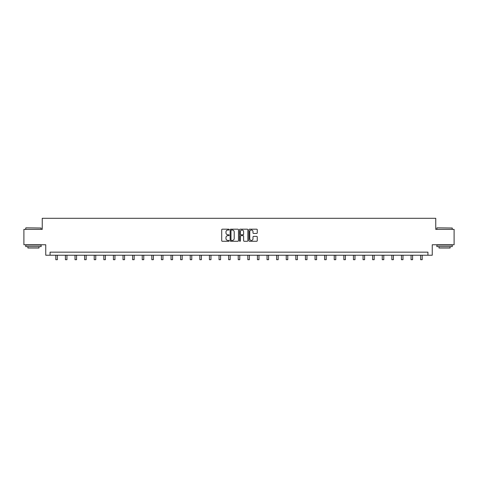 <?xml version="1.0" encoding="UTF-8"?>
<svg xmlns="http://www.w3.org/2000/svg" width="478" height="478" viewBox="0 0 478 478"><rect width="100%" height="100%" fill="white"/><g stroke="black" fill="none" stroke-linecap="round" stroke-linejoin="round"><path stroke-width="0.72" d="M229.153 229.607A0.424 0.424 0 0 0 228.729 229.183L222.312 229.183A0.603 0.603 0 0 0 221.708 229.787L221.708 240.661A0.603 0.603 0 0 0 222.312 241.265L228.729 241.265A0.424 0.424 0 0 0 229.153 240.84A0.424 0.424 0 0 0 228.729 240.422L227.898 240.422A1.936 1.936 0 0 1 225.969 238.486L225.969 237.578A1.936 1.936 0 0 1 227.898 235.648L228.729 235.648A0.424 0.424 0 0 0 229.153 235.224A0.424 0.424 0 0 0 228.729 234.8L227.898 234.8A1.936 1.936 0 0 1 225.969 232.87L225.969 231.961A1.936 1.936 0 0 1 227.898 230.032L228.729 230.032A0.424 0.424 0 0 0 229.153 229.607M256.656 233.443A0.603 0.603 0 0 0 257.26 232.84L257.26 229.787A0.603 0.603 0 0 0 256.656 229.183L249.528 229.183A0.603 0.603 0 0 0 248.924 229.787L248.924 240.661A0.603 0.603 0 0 0 249.528 241.265L256.656 241.265A0.603 0.603 0 0 0 257.26 240.661L257.26 236.974A0.603 0.603 0 0 0 256.656 236.371L253.603 236.371A0.603 0.603 0 0 0 252.999 236.974L252.999 238.803A1.613 1.613 0 0 1 251.386 240.422A1.613 1.613 0 0 1 249.767 238.803L249.767 231.645A1.613 1.613 0 0 1 251.386 230.032A1.613 1.613 0 0 1 252.999 231.645L252.999 232.84A0.603 0.603 0 0 0 253.603 233.443L256.656 233.443M427.941 255.228L432.249 255.228L432.249 244.766L454.1 244.766L454.1 229.38L435.757 229.38L435.757 218.297L42.243 218.297L42.243 229.38L23.9 229.38L23.9 244.766L45.751 244.766L45.751 255.228L427.941 255.228L427.941 252.151L50.059 252.151L50.059 255.228M238.474 229.787A0.603 0.603 0 0 0 237.865 229.183L230.737 229.183A0.603 0.603 0 0 0 230.133 229.787L230.133 240.661A0.603 0.603 0 0 0 230.737 241.265L237.865 241.265A0.603 0.603 0 0 0 238.474 240.661L238.474 229.787M240.135 229.183L247.263 229.183A0.603 0.603 0 0 1 247.867 229.787L247.867 240.661A0.603 0.603 0 0 1 247.263 241.265L244.21 241.265A0.603 0.603 0 0 1 243.607 240.661L243.607 236.251A0.603 0.603 0 0 0 243.003 235.648L240.978 235.648A0.603 0.603 0 0 0 240.374 236.251L240.374 240.84A0.424 0.424 0 0 1 239.95 241.265A0.424 0.424 0 0 1 239.526 240.84L239.526 229.787A0.603 0.603 0 0 1 240.135 229.183M231.406 230.032A0.424 0.424 0 0 0 230.982 230.45L230.982 239.998A0.424 0.424 0 0 0 231.406 240.422L232.278 240.422A1.936 1.936 0 0 0 234.214 238.486L234.214 231.961A1.936 1.936 0 0 0 232.278 230.032L231.406 230.032M243.607 231.675A1.613 1.613 0 0 0 241.988 230.061A1.613 1.613 0 0 0 240.374 231.675L240.374 234.196A0.603 0.603 0 0 0 240.978 234.8L243.003 234.8A0.603 0.603 0 0 0 243.607 234.196L243.607 231.675M55.812 255.228L55.812 259.703L57.348 259.703L57.348 255.228M25.931 227.839L41.132 228.024L25.931 227.839M33.442 246.612L25.746 246.612L25.746 245.071L41.132 245.071L41.132 246.612L33.442 246.612M38.981 246.612L38.981 248.028L27.903 248.028L27.903 246.612M437.053 227.839L452.254 228.024L437.053 227.839M444.558 246.612L436.868 246.612L436.868 245.071L452.254 245.071L452.254 246.612L444.558 246.612M450.097 246.612L450.097 248.028L439.019 248.028L439.019 246.612M65.414 255.228L65.414 259.703L66.95 259.703L66.95 255.228M75.016 255.228L75.016 259.703L76.552 259.703L76.552 255.228M84.612 255.228L84.612 259.703L86.154 259.703L86.154 255.228M94.214 255.228L94.214 259.703L95.755 259.703L95.755 255.228M103.816 255.228L103.816 259.703L105.357 259.703L105.357 255.228M113.417 255.228L113.417 259.703L114.953 259.703L114.953 255.228M123.019 255.228L123.019 259.703L124.555 259.703L124.555 255.228M132.621 255.228L132.621 259.703L134.157 259.703L134.157 255.228M142.223 255.228L142.223 259.703L143.758 259.703L143.758 255.228M151.819 255.228L151.819 259.703L153.36 259.703L153.36 255.228M161.421 255.228L161.421 259.703L162.962 259.703L162.962 255.228M171.022 255.228L171.022 259.703L172.564 259.703L172.564 255.228M180.624 255.228L180.624 259.703L182.166 259.703L182.166 255.228M190.226 255.228L190.226 259.703L191.762 259.703L191.762 255.228M199.828 255.228L199.828 259.703L201.363 259.703L201.363 255.228M209.43 255.228L209.43 259.703L210.965 259.703L210.965 255.228M219.032 255.228L219.032 259.703L220.567 259.703L220.567 255.228M228.627 255.228L228.627 259.703L230.169 259.703L230.169 255.228M238.229 255.228L238.229 259.703L239.771 259.703L239.771 255.228M247.831 255.228L247.831 259.703L249.373 259.703L249.373 255.228M257.433 255.228L257.433 259.703L258.968 259.703L258.968 255.228M267.035 255.228L267.035 259.703L268.57 259.703L268.57 255.228M276.637 255.228L276.637 259.703L278.172 259.703L278.172 255.228M286.238 255.228L286.238 259.703L287.774 259.703L287.774 255.228M295.834 255.228L295.834 259.703L297.376 259.703L297.376 255.228M305.436 255.228L305.436 259.703L306.978 259.703L306.978 255.228M315.038 255.228L315.038 259.703L316.579 259.703L316.579 255.228M324.64 255.228L324.64 259.703L326.181 259.703L326.181 255.228M334.242 255.228L334.242 259.703L335.777 259.703L335.777 255.228M343.843 255.228L343.843 259.703L345.379 259.703L345.379 255.228M353.445 255.228L353.445 259.703L354.981 259.703L354.981 255.228M363.047 255.228L363.047 259.703L364.583 259.703L364.583 255.228M372.643 255.228L372.643 259.703L374.184 259.703L374.184 255.228M382.245 255.228L382.245 259.703L383.786 259.703L383.786 255.228M391.846 255.228L391.846 259.703L393.388 259.703L393.388 255.228M401.448 255.228L401.448 259.703L402.984 259.703L402.984 255.228M411.05 255.228L411.05 259.703L412.586 259.703L412.586 255.228M420.652 255.228L420.652 259.703L422.188 259.703L422.188 255.228M25.746 229.38L25.746 228.024M29.254 245.071L29.254 244.766M37.625 245.071L37.625 244.766M41.132 229.38L41.132 228.024M436.868 229.38L436.868 228.024M440.375 245.071L440.375 244.766M448.746 245.071L448.746 244.766M452.254 229.38L452.254 228.024"/></g></svg>
